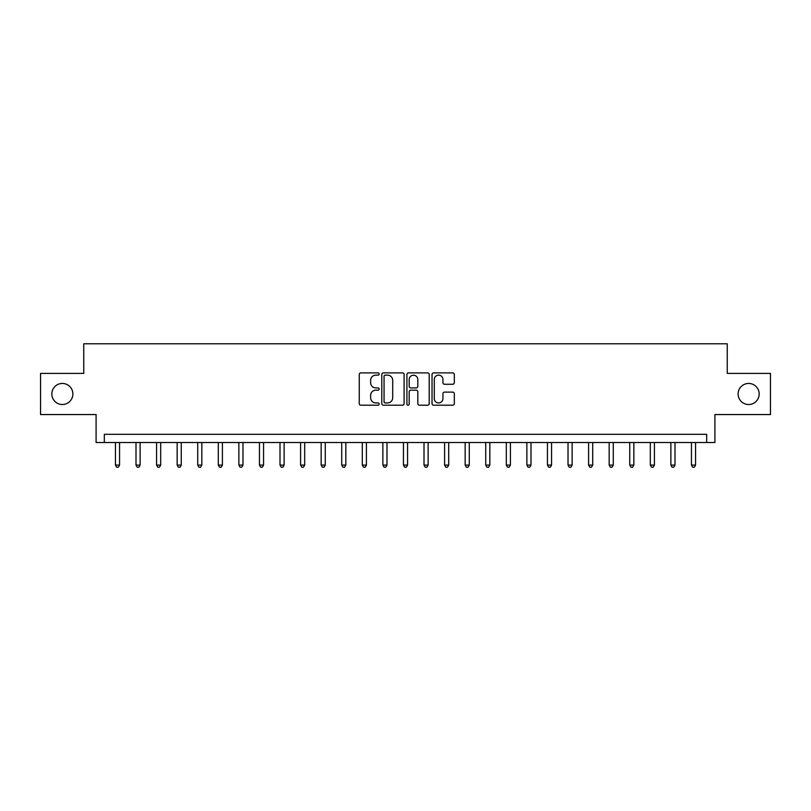 <?xml version="1.0" encoding="UTF-8"?>
<svg xmlns="http://www.w3.org/2000/svg" width="811" height="811" viewBox="0 0 811 811"><rect width="100%" height="100%" fill="white"/><g stroke="black" fill="none" stroke-linecap="round" stroke-linejoin="round"><path stroke-width="1.22" d="M379.173 374.023A1.135 1.135 0 0 0 378.038 372.888L360.875 372.888A1.612 1.612 0 0 0 359.263 374.5L359.263 403.584A1.612 1.612 0 0 0 360.875 405.196L378.038 405.196A1.135 1.135 0 0 0 379.173 404.071A1.135 1.135 0 0 0 378.038 402.935L375.817 402.935A5.17 5.17 0 0 1 370.647 397.765L370.647 395.342A5.17 5.17 0 0 1 375.817 390.172L378.038 390.172A1.135 1.135 0 0 0 379.173 389.047A1.135 1.135 0 0 0 378.038 387.911L375.817 387.911A5.17 5.17 0 0 1 370.647 382.741L370.647 380.318A5.17 5.17 0 0 1 375.817 375.148L378.038 375.148A1.135 1.135 0 0 0 379.173 374.023M738.111 393.984A10.533 10.533 0 0 0 748.644 404.517A10.533 10.533 0 0 0 759.177 393.984A10.533 10.533 0 0 0 748.644 383.451A10.533 10.533 0 0 0 738.111 393.984M51.823 393.984A10.533 10.533 0 0 0 62.356 404.517A10.533 10.533 0 0 0 72.889 393.984A10.533 10.533 0 0 0 62.356 383.451A10.533 10.533 0 0 0 51.823 393.984M452.71 384.272A1.612 1.612 0 0 0 454.322 382.66L454.322 374.5A1.612 1.612 0 0 0 452.71 372.888L433.652 372.888A1.612 1.612 0 0 0 432.03 374.5L432.03 403.584A1.612 1.612 0 0 0 433.652 405.196L452.71 405.196A1.612 1.612 0 0 0 454.322 403.584L454.322 393.73A1.612 1.612 0 0 0 452.71 392.108L444.55 392.108A1.612 1.612 0 0 0 442.938 393.73L442.938 398.617A4.319 4.319 0 0 1 438.619 402.935A4.319 4.319 0 0 1 434.29 398.617L434.29 379.467A4.319 4.319 0 0 1 438.619 375.148A4.319 4.319 0 0 1 442.938 379.467L442.938 382.66A1.612 1.612 0 0 0 444.55 384.272L452.71 384.272M706.675 442.532L714.907 442.532L714.907 414.553L770.45 414.553L770.45 373.405L727.244 373.405L727.244 343.783L83.756 343.783L83.756 373.405L40.55 373.405L40.55 414.553L96.093 414.553L96.093 442.532L706.675 442.532L706.675 434.301L104.325 434.301L104.325 442.532M404.091 374.5A1.612 1.612 0 0 0 402.469 372.888L383.41 372.888A1.612 1.612 0 0 0 381.799 374.5L381.799 403.584A1.612 1.612 0 0 0 383.41 405.196L402.469 405.196A1.612 1.612 0 0 0 404.091 403.584L404.091 374.5M408.531 372.888L427.59 372.888A1.612 1.612 0 0 1 429.201 374.5L429.201 403.584A1.612 1.612 0 0 1 427.59 405.196L419.429 405.196A1.612 1.612 0 0 1 417.817 403.584L417.817 391.784A1.612 1.612 0 0 0 416.205 390.172L410.792 390.172A1.612 1.612 0 0 0 409.18 391.784L409.18 404.071A1.135 1.135 0 0 1 408.045 405.196A1.135 1.135 0 0 1 406.909 404.071L406.909 374.5A1.612 1.612 0 0 1 408.531 372.888M385.184 375.148A1.135 1.135 0 0 0 384.059 376.284L384.059 401.8A1.135 1.135 0 0 0 385.184 402.935L387.526 402.935A5.17 5.17 0 0 0 392.696 397.765L392.696 380.318A5.17 5.17 0 0 0 387.526 375.148L385.184 375.148M417.817 379.548A4.319 4.319 0 0 0 413.498 375.229A4.319 4.319 0 0 0 409.18 379.548L409.18 386.3A1.612 1.612 0 0 0 410.792 387.911L416.205 387.911A1.612 1.612 0 0 0 417.817 386.3L417.817 379.548M115.436 442.532L115.436 465.078L119.552 465.078L119.552 442.532M119.552 465.078L118.315 467.217L116.662 467.217L115.436 465.078M136.005 442.532L136.005 465.078L140.121 465.078L140.121 442.532M140.121 465.078L138.884 467.217L137.241 467.217L136.005 465.078M156.574 442.532L156.574 465.078L160.69 465.078L160.69 442.532M160.69 465.078L159.453 467.217L157.81 467.217L156.574 465.078M177.153 442.532L177.153 465.078L181.258 465.078L181.258 442.532M181.258 465.078L180.032 467.217L178.379 467.217L177.153 465.078M197.722 442.532L197.722 465.078L201.838 465.078L201.838 442.532M201.838 465.078L200.601 467.217L198.959 467.217L197.722 465.078M218.291 442.532L218.291 465.078L222.407 465.078L222.407 442.532M222.407 465.078L221.17 467.217L219.528 467.217L218.291 465.078M238.87 442.532L238.87 465.078L242.976 465.078L242.976 442.532M242.976 465.078L241.749 467.217L240.097 467.217L238.87 465.078M259.439 442.532L259.439 465.078L263.555 465.078L263.555 442.532M263.555 465.078L262.318 467.217L260.676 467.217L259.439 465.078M280.008 442.532L280.008 465.078L284.124 465.078L284.124 442.532M284.124 465.078L282.887 467.217L281.245 467.217L280.008 465.078M300.587 442.532L300.587 465.078L304.693 465.078L304.693 442.532M304.693 465.078L303.466 467.217L301.814 467.217L300.587 465.078M321.156 442.532L321.156 465.078L325.272 465.078L325.272 442.532M325.272 465.078L324.035 467.217L322.393 467.217L321.156 465.078M341.725 442.532L341.725 465.078L345.841 465.078L345.841 442.532M345.841 465.078L344.604 467.217L342.962 467.217L341.725 465.078M362.294 442.532L362.294 465.078L366.41 465.078L366.41 442.532M366.41 465.078L365.183 467.217L363.531 467.217L362.294 465.078M382.873 442.532L382.873 465.078L386.989 465.078L386.989 442.532M386.989 465.078L385.752 467.217L384.11 467.217L382.873 465.078M403.442 442.532L403.442 465.078L407.558 465.078L407.558 442.532M407.558 465.078L406.321 467.217L404.679 467.217L403.442 465.078M424.011 442.532L424.011 465.078L428.127 465.078L428.127 442.532M428.127 465.078L426.89 467.217L425.248 467.217L424.011 465.078M444.59 442.532L444.59 465.078L448.706 465.078L448.706 442.532M448.706 465.078L447.469 467.217L445.817 467.217L444.59 465.078M465.159 442.532L465.159 465.078L469.275 465.078L469.275 442.532M469.275 465.078L468.038 467.217L466.396 467.217L465.159 465.078M485.728 442.532L485.728 465.078L489.844 465.078L489.844 442.532M489.844 465.078L488.607 467.217L486.965 467.217L485.728 465.078M506.307 442.532L506.307 465.078L510.413 465.078L510.413 442.532M510.413 465.078L509.186 467.217L507.534 467.217L506.307 465.078M526.876 442.532L526.876 465.078L530.992 465.078L530.992 442.532M530.992 465.078L529.755 467.217L528.113 467.217L526.876 465.078M547.445 442.532L547.445 465.078L551.561 465.078L551.561 442.532M551.561 465.078L550.324 467.217L548.682 467.217L547.445 465.078M568.024 442.532L568.024 465.078L572.13 465.078L572.13 442.532M572.13 465.078L570.903 467.217L569.251 467.217L568.024 465.078M588.593 442.532L588.593 465.078L592.709 465.078L592.709 442.532M592.709 465.078L591.472 467.217L589.83 467.217L588.593 465.078M609.162 442.532L609.162 465.078L613.278 465.078L613.278 442.532M613.278 465.078L612.041 467.217L610.399 467.217L609.162 465.078M629.741 442.532L629.741 465.078L633.847 465.078L633.847 442.532M633.847 465.078L632.621 467.217L630.968 467.217L629.741 465.078M650.31 442.532L650.31 465.078L654.426 465.078L654.426 442.532M654.426 465.078L653.19 467.217L651.547 467.217L650.31 465.078M670.879 442.532L670.879 465.078L674.995 465.078L674.995 442.532M674.995 465.078L673.759 467.217L672.116 467.217L670.879 465.078M691.448 442.532L691.448 465.078L695.564 465.078L695.564 442.532M695.564 465.078L694.338 467.217L692.685 467.217L691.448 465.078"/></g></svg>
